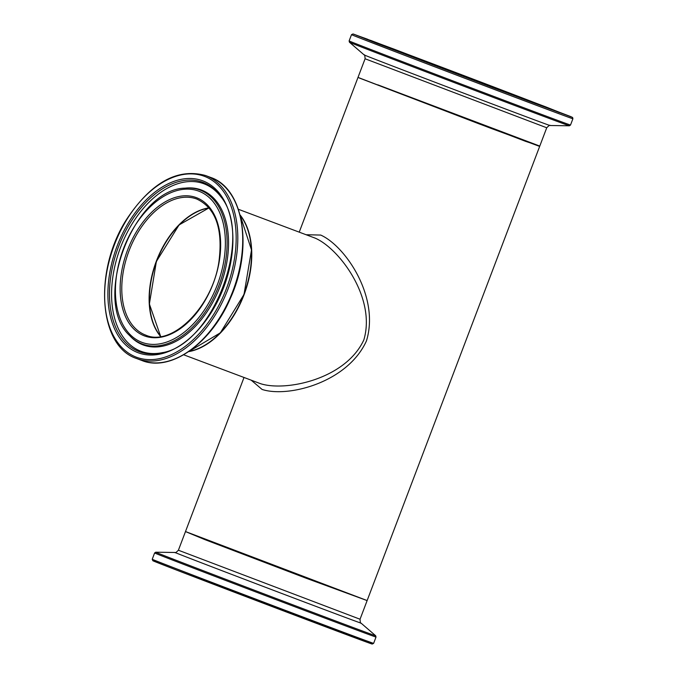 <?xml version="1.0" encoding="UTF-8"?>
<svg xmlns="http://www.w3.org/2000/svg" width="678" height="678" viewBox="0 0 678 678"><rect width="100%" height="100%" fill="white"/><g stroke="black" fill="none" stroke-linecap="round" stroke-linejoin="round"><path stroke-width="1.02" d="M358.221 77.495L478.617 123.684L539.434 146.329M251.182 380.163L262.072 389.435C287.489 397.876 347.322 382.926 366.451 340.924C380.011 296.828 345.238 245.919 320.711 235.063L306.092 234.732M244.021 377.468L185.492 531.552L367.137 600.555L539.646 146.44M359.45 78.063L491.27 128.464L535.061 144.567M180.492 223.376A73.063 45.477 -69.4 0 0 149.414 306.049M218.121 334.898A77.334 48.138 -69.4 0 0 251.191 246.928M240.071 214.934A77.724 48.384 110.6 0 1 244.156 294.489A77.724 48.384 110.6 0 1 188.679 351.645M238.385 209.282L315.185 238.148C339.381 248.555 376.349 298.201 363.832 339.932C345.619 379.231 285.692 391.816 260.513 383.672L260.14 383.528M160.822 336.5A72.673 45.24 110.6 0 1 156.66 261.166A72.673 45.24 110.6 0 1 209.129 207.977M185.704 531.671L205.002 539.663L305.981 578.165L366.908 600.505M156.838 562.104A117.252 0.508 20.8 0 0 176.619 570.096L370.374 643.456L372.188 644.058L373.629 643.346A118.413 0.517 -159.2 0 1 299.252 615.616A118.413 0.517 -159.2 0 1 176.178 568.689A118.413 0.517 -159.2 0 1 152.236 559.248L154.618 552.96A118.413 0.517 20.8 0 0 178.568 562.401A118.413 0.517 20.8 0 0 301.642 609.327A118.413 0.517 20.8 0 0 376.01 637.057L375.68 635.752A117.65 0.508 -159.2 0 1 302.413 608.446A117.65 0.508 -159.2 0 1 179.517 561.587A117.65 0.508 -159.2 0 1 155.737 552.206L175.085 552.477A99.454 0.432 20.8 0 0 195.196 560.409A99.454 0.432 20.8 0 0 299.091 600.022A99.454 0.432 20.8 0 0 361.027 623.107C360.56 623.692 360.23 622.404 360.043 619.226L178.399 550.222L185.357 531.916M152.236 559.248L152.872 560.757L176.619 570.096A117.252 0.508 20.8 0 0 311.948 621.65A117.252 0.508 20.8 0 0 368.281 642.422M377.782 84.818L525.603 141.346L539.781 146.075L377.782 84.818M367.79 39.316L353.001 33.959L351.509 34.654A118.413 0.517 20.8 0 0 375.459 44.087A118.413 0.517 20.8 0 0 498.525 91.022A118.413 0.517 20.8 0 0 572.902 118.752L570.512 125.032A118.413 0.517 -159.2 0 1 496.143 97.301A118.413 0.517 -159.2 0 1 373.07 50.375A118.413 0.517 -159.2 0 1 349.119 40.934L349.458 42.239A117.65 0.508 20.8 0 0 373.239 51.613A117.65 0.508 20.8 0 0 494.898 97.996A117.65 0.508 20.8 0 0 569.401 125.786L550.044 125.515A99.454 0.432 -159.2 0 1 487.058 102.022A99.454 0.432 -159.2 0 1 384.214 62.808A99.454 0.432 -159.2 0 1 364.103 54.884C364.578 54.299 364.9 55.596 365.086 58.766L546.731 127.769L539.781 146.075M538.866 104.785L394.299 49.926L516.78 96.522L530.942 101.293L375.637 42.604M387.418 47.341A102.649 0.449 -159.2 0 1 448.59 69.809A102.649 0.449 -159.2 0 1 551.841 109.675A102.649 0.449 -159.2 0 1 387.418 47.341M376.722 43.324L353.738 34.188L394.528 49.316L571.503 117.031L376.722 43.324M568.622 115.921L491.745 87.182L379.316 44.299L528.662 101.107L568.223 115.785L545.926 106.929L356.586 35.375M209.019 207.849A72.673 45.24 -69.4 0 0 156.237 261.437A72.673 45.24 -69.4 0 0 160.644 336.525M145.448 335.017A72.673 45.24 110.6 0 1 128.973 250.97A72.673 45.24 110.6 0 1 196.823 199.052C215.68 207.993 223.062 228.774 218.969 261.394C212.646 306.897 171.873 347.102 145.677 335.101A72.673 45.24 110.6 0 1 145.448 335.017M240.165 215.299A77.724 48.384 110.6 0 1 243.868 294.379A77.724 48.384 110.6 0 1 188.984 351.433M144.177 335.788A73.843 45.968 -69.4 0 0 220.647 246.589A73.843 45.968 -69.4 0 0 146.372 217.909A73.843 45.968 -69.4 0 0 144.177 335.788M141.719 342.263A80.767 50.282 110.6 0 1 144.117 213.324A80.767 50.282 110.6 0 1 225.359 244.69A80.767 50.282 110.6 0 1 141.719 342.263M136.092 357.077A96.615 60.139 110.6 0 1 138.965 202.841A96.615 60.139 110.6 0 1 236.139 240.359A96.615 60.139 110.6 0 1 136.092 357.077M136.532 358.484A97.776 60.867 -69.4 0 0 136.846 358.603A97.776 60.867 -69.4 0 0 228.223 288.497A97.776 60.867 -69.4 0 0 205.654 175.551C177.636 167.847 151.38 182.306 126.888 218.935C93.505 270.022 98.302 346.111 136.524 358.484L141.77 360.459A97.776 60.867 110.6 0 0 233.147 290.345A97.776 60.867 110.6 0 0 210.578 177.407C243.86 188.34 253.352 248.148 230.495 298.057C211.477 343.288 170.627 372.4 141.77 360.459M137.787 352.611A91.844 57.172 -69.4 0 0 232.893 241.665A91.844 57.172 -69.4 0 0 140.516 206.002A91.844 57.172 -69.4 0 0 137.787 352.611M141.948 343.907A82.233 51.189 -69.4 0 0 222.715 273.81A82.233 51.189 -69.4 0 0 184.967 188.153C133.541 188.967 91.428 301.007 129.583 335.5A82.233 51.189 -69.4 0 0 141.948 343.907M129.583 335.5L130.388 336.347A82.767 51.52 -69.4 0 0 142.838 344.814A82.767 51.52 -69.4 0 0 224.13 274.259A82.767 51.52 -69.4 0 0 186.136 188.043L184.967 188.153M138.922 351.543A90.445 56.299 110.6 0 1 125.794 230.605A90.445 56.299 110.6 0 1 220.816 196.654C253.843 236.393 213.18 344.577 162.152 352.713A90.445 56.299 110.6 0 1 138.922 351.543M221.265 197.306A89.479 55.698 -69.4 0 0 127.456 232.037A89.479 55.698 -69.4 0 0 140.71 351.187A89.479 55.698 -69.4 0 0 162.915 352.526M299.227 232.156L357.992 77.436M360.043 619.226L367.001 600.92M373.629 643.346L376.01 637.057M154.618 552.96L155.737 552.206M361.027 623.107L375.68 635.752M175.085 552.477C175.051 553.223 176.153 552.477 178.399 550.222M365.086 58.766L358.128 77.072M549.578 108.675L540.705 105.463M572.902 118.752L572.605 117.48L570.545 116.514L370.51 40.324M351.509 34.654L349.119 40.934M570.512 125.032L569.401 125.786M364.103 54.884L349.458 42.239M559.231 112.531L519.797 96.946L381.112 44.401M379.222 43.697L365.866 39.078M550.044 125.515C550.087 124.769 548.977 125.523 546.731 127.769M209.044 207.875L179.102 224.91L156.372 261.488L149.38 303.981L160.678 336.517M240.139 215.223L251.504 249.953L244.012 294.43L220.35 332.83L188.925 351.484M205.654 175.551L210.578 177.407M183.679 354.789L260.479 383.663"/></g></svg>
